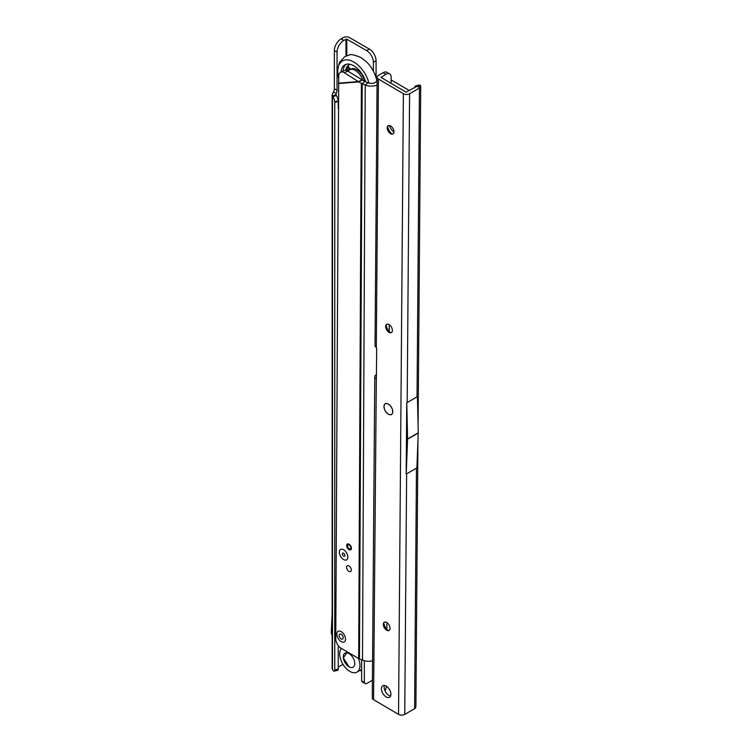 <?xml version="1.0" encoding="UTF-8"?>
<svg xmlns="http://www.w3.org/2000/svg" width="752" height="752" viewBox="0 0 752 752"><rect width="100%" height="100%" fill="white"/><g stroke="black" fill="none" stroke-linecap="round" stroke-linejoin="round"><path stroke-width="1.13" d="M360.095 670.314L361.637 671.207M338.268 108.702L338.212 100.965A4.775 1.523 -103.8 0 0 336.407 95.626L336.407 95.626A4.775 1.523 76.2 0 1 336.012 94.996L336.135 93.511A4.775 2.754 120 0 0 337.056 90.287L337.056 52.104A9.541 5.508 -60 0 1 343.805 40.411L346.794 39.16L366.628 50.61A9.541 5.508 60 0 1 373.377 62.303L373.377 71.167M338.268 645.667L338.212 669.374A3.816 1.222 -103.8 0 1 337.686 670.314L334.17 671.179A3.816 1.222 -103.8 0 1 333.258 670.587L332.497 669.543A4.39 2.538 180 0 1 332.149 668.556L332.149 94.658L333.427 91.951A4.775 2.754 120 0 0 334.358 88.736L334.358 50.544A9.541 5.508 -60 0 1 341.107 38.86L343.279 37.6A4.39 2.538 180 0 1 349.492 37.6L369.326 49.049A9.541 5.508 60 0 1 376.075 60.743L376.075 77.747M338.268 101.539L334.753 102.394L334.696 101.83A4.775 1.523 -103.8 0 0 332.892 96.491L332.892 96.491A4.775 1.523 76.2 0 1 332.497 95.861L332.149 94.658M332.497 669.543L332.497 95.861L335.965 94.658M338.268 669.026L334.753 669.882L334.753 102.394M334.17 671.179A3.816 1.222 -103.8 0 0 334.706 670.239L334.753 669.882M336.135 95.213L336.135 93.511L333.427 91.951M338.268 667.08L342.978 664.364M365.134 683.549L362.436 681.989A3.816 2.209 120 0 1 361.74 680.992L364.438 682.553A3.816 2.209 120 0 0 365.134 683.549A3.816 2.209 120 0 0 367.051 683.361L372.419 680.259M364.344 682.186L364.344 660.754M361.637 680.626L361.637 659.795M332.149 613.576L331.275 632.225A4.004 2.312 -120 0 0 332.149 635.261M358.356 658.338A14.316 8.263 60 0 1 356.984 672.109A14.316 8.263 60 0 1 349.83 671.395A14.316 8.263 60 0 1 340.919 660.124A14.316 8.263 60 0 1 341.361 648.412M349.022 653.554A8.112 4.681 60 0 1 354.756 663.49A8.112 4.681 60 0 1 349.022 666.798A8.112 4.681 60 0 1 343.279 656.863A8.112 4.681 60 0 1 349.022 653.554M376.837 80.821L376.451 79.101A22.748 13.132 -120 0 0 366.45 61.777L360.866 57.49C354.211 54.849 350.507 53.994 349.736 54.924L344.877 56.569L339.594 62.237C337.366 69.4 337.037 74.608 338.597 77.86A22.748 13.132 -120 0 0 338.626 77.973M368.95 83.087A22.748 13.132 -120 0 0 353.807 62.049A22.748 13.132 -120 0 0 338.597 77.86M365.669 81.818A18.133 10.472 -120 0 0 353.807 65.809A18.133 10.472 -120 0 0 345.318 64.616A18.133 10.472 -120 0 0 341.032 72.042M347.913 71.355L347.593 70.039L346.296 69.814L347.697 69.654L346.757 68.498L348.947 70.284M365.256 80.539L364.673 80.389L365.087 80.069M364.776 79.27L364.541 78.697M349.389 69.861L348.984 68.159L347.264 67.511L348.919 67.906L348.298 66.383L350.253 68.996L349.163 68.225L349.501 69.88M349.454 68.611L349.614 69.757M347.405 67.342L348.702 67.614M364.617 80.135L365.162 80.276M364.673 79.016L364.476 79.599M348.101 66.524L350.253 68.996M346.757 68.498L348.778 70.453M346.371 69.588L347.725 69.673M348.655 70.575L347.772 70.227L347.979 71.167L348.552 71.008M348.044 69.983L348.185 71.036L348.74 70.867M362.69 80.229A11.449 6.618 -120 0 0 349.567 69.842A11.449 6.618 -120 0 0 348.12 71.28M364.513 81.282A11.449 6.618 -120 0 0 358.817 71.233A11.449 6.618 -120 0 0 350.921 69.062L349.567 69.842M347.856 557.119A6.016 3.469 60 0 1 343.579 559.535A6.016 3.469 60 0 1 339.349 552.156A6.016 3.469 60 0 1 343.598 549.731A6.016 3.469 60 0 1 347.856 557.091A6.016 3.469 60 0 1 347.856 557.119M345.497 639.144A6.11 3.525 60 0 1 341.154 641.597A6.11 3.525 60 0 1 336.858 634.096A6.11 3.525 60 0 1 341.182 631.633A6.11 3.525 60 0 1 345.497 639.115A6.11 3.525 60 0 1 345.497 639.144M346.587 567.29A3.337 1.927 -120 0 0 348.035 570.665A3.337 1.927 -120 0 0 350.62 571.567A3.337 1.927 -120 0 0 351.306 570.054A3.337 1.927 -120 0 0 349.859 566.679A3.337 1.927 -120 0 0 347.274 565.777A3.337 1.927 -120 0 0 346.587 567.29M346.691 545.529A3.337 1.927 -120 0 0 348.138 548.904A3.337 1.927 -120 0 0 350.723 549.806A3.337 1.927 -120 0 0 351.41 548.293A3.337 1.927 -120 0 0 349.962 544.918A3.337 1.927 -120 0 0 347.377 544.016A3.337 1.927 -120 0 0 346.691 545.529M340.684 72.211L344.162 70.556A7.633 4.512 64.6 0 1 347.781 71.073L344.303 72.718A7.633 4.512 -115.4 0 0 340.684 72.211A7.633 4.512 -115.4 0 0 338.738 75.858L335.759 638.909A7.633 4.409 -120 0 0 341.126 648.28L358.685 658.526A5.922 3.431 0.3 0 0 359.475 658.912L362.201 83.782A5.922 3.431 -179.7 0 1 361.411 83.397L358.864 81.902L362.238 79.956L347.781 71.073M338.391 83.566L358.864 81.902L344.303 72.718M338.344 83.19L358.488 81.554L361.975 79.909M376.978 80.154L376.978 80.003A5.725 3.328 0.3 0 1 376.987 80.079A5.725 3.328 0.3 0 1 373.894 83.011A5.725 3.328 0.3 0 1 367.972 82.767L364.936 81.526A1.147 0.667 -179.7 0 1 364.786 81.451L362.238 79.956M372.569 660.82A10.5 6.091 -179.7 0 1 362.502 660.153L359.475 658.912M367.972 82.767L365.237 85.023L362.201 83.782L364.936 81.526M409.53 90.635L391.162 79.919M376.978 80.003A5.922 3.431 -179.7 0 1 376.978 79.919A5.922 3.431 -179.7 0 1 377.109 79.233M362.502 660.153L365.237 85.023A10.5 6.091 0.3 0 0 377.062 85.145M349.182 548.716A2.312 1.335 -120 0 0 349.774 548.932A2.312 1.335 -120 0 0 350.799 547.428A2.312 1.335 -120 0 0 349.191 544.946A2.312 1.335 -120 0 0 347.659 545.275A2.312 1.335 -120 0 0 349.182 548.716M351.297 548.922L351.344 548.894A2.867 1.654 60 0 1 351.297 548.922A2.867 1.654 60 0 1 350.582 549.045L349.774 548.932M347.659 545.275L347.969 544.514A2.867 1.654 60 0 1 348.43 543.959A2.867 1.654 60 0 1 348.486 543.931M343.598 556.095A1.786 1.034 -120 0 0 344.858 555.38A1.786 1.034 -120 0 0 343.608 553.19A1.786 1.034 -120 0 0 342.339 553.904A1.786 1.034 -120 0 0 343.598 556.095M343.626 549.74A6.016 3.469 60 0 1 347.856 557.091A6.016 3.469 60 0 1 343.579 559.535A6.016 3.469 60 0 1 339.349 552.175A6.016 3.469 60 0 1 343.598 549.731A6.016 3.469 60 0 1 343.626 549.74M389.423 125.499A8.592 4.963 -120 0 0 393.916 132.098M341.154 641.597A6.11 3.525 -120 0 0 345.497 639.115A6.11 3.525 -120 0 0 341.201 631.642A6.11 3.525 -120 0 0 341.182 631.633A6.11 3.525 -120 0 0 336.858 634.115A6.11 3.525 -120 0 0 341.154 641.597M343.203 637.799A2.867 1.654 60 0 1 341.173 638.946A2.867 1.654 60 0 1 339.152 635.44A2.867 1.654 60 0 1 341.182 634.284A2.867 1.654 60 0 1 343.203 637.79A2.867 1.654 60 0 1 343.203 637.799M388.333 414.155A6.204 3.581 60 0 1 383.99 406.559A6.204 3.581 60 0 1 388.37 404.05A6.204 3.581 60 0 1 388.417 404.078A6.204 3.581 60 0 1 392.76 411.645A6.204 3.581 60 0 1 388.333 414.155M383.802 623.117A8.112 4.681 -120 0 0 388.041 630.458M389.226 630.373A4.775 2.754 60 0 1 387.017 630.044A4.775 2.754 60 0 1 383.642 624.198A4.775 2.754 60 0 1 384.469 622.12M386.124 325.202A8.112 4.681 -120 0 0 390.363 332.544M391.557 332.459A4.775 2.754 60 0 1 389.339 332.13A4.775 2.754 60 0 1 389.31 332.111A4.775 2.754 60 0 1 385.964 326.293A4.775 2.754 60 0 1 386.791 324.215M387.675 126.59A8.112 4.681 -120 0 0 391.914 133.931M393.099 133.847A4.775 2.754 60 0 1 390.89 133.527A4.775 2.754 60 0 1 390.861 133.508A4.775 2.754 60 0 1 387.515 127.68A4.775 2.754 60 0 1 388.342 125.603M386.707 622.468A4.775 2.754 -120 0 0 384.291 622.214A4.775 2.754 -120 0 0 383.558 626.012A4.775 2.754 -120 0 0 386.65 630.223A4.775 2.754 -120 0 0 389.066 630.477A4.775 2.754 -120 0 0 389.809 626.67A4.775 2.754 -120 0 0 386.707 622.468M389.038 324.554A4.775 2.754 -120 0 0 386.622 324.3A4.775 2.754 -120 0 0 385.879 328.107A4.775 2.754 -120 0 0 388.972 332.309A4.775 2.754 -120 0 0 391.388 332.563A4.775 2.754 -120 0 0 392.13 328.756A4.775 2.754 -120 0 0 389.038 324.554M390.579 125.941A4.775 2.754 -120 0 0 388.164 125.687A4.775 2.754 -120 0 0 387.43 129.494A4.775 2.754 -120 0 0 390.523 133.706A4.775 2.754 -120 0 0 392.939 133.959A4.775 2.754 -120 0 0 393.681 130.152A4.775 2.754 -120 0 0 390.579 125.941M386.218 686.087A6.683 3.854 -120 0 0 382.834 685.73A6.683 3.854 -120 0 0 381.8 691.05A6.683 3.854 -120 0 0 386.133 696.944A6.683 3.854 -120 0 0 389.517 697.301A6.683 3.854 -120 0 0 390.542 691.972A6.683 3.854 -120 0 0 386.218 686.087M384.469 685.439A6.683 3.854 -120 0 0 388.831 695.384A6.683 3.854 -120 0 0 390.579 696.023M419.437 88.059L417.031 396.924A4.39 2.557 0.4 0 0 417.407 396.671L406.747 402.828A4.39 2.557 0.4 0 0 407.18 402.611L409.586 93.746L419.437 88.059A4.39 2.557 0.4 0 0 420.199 87.467L420.377 85.446A7.633 2.453 -103.6 0 0 419.249 85.032L415.734 85.888A7.633 2.453 -103.6 0 0 414.681 87.664M417.435 396.689L418.244 432.804A4.004 2.312 60 0 1 418.234 433.03L416.881 467.941L406.193 474.08L406.747 402.828M376.442 374.675L376.075 374.891A4.39 2.557 0.4 0 0 374.787 376.677L372.278 697.865A4.39 2.557 0.4 0 0 373.565 699.689L398.541 714.372A4.39 2.557 0.4 0 0 404.745 714.4L414.596 708.713A4.39 2.557 0.4 0 0 415.358 708.121L415.884 706.871L417.962 440.033M391.134 83.378L391.134 76.535A7.633 4.371 120.4 0 0 389.649 73.903L386.951 72.314A7.633 4.371 120.4 0 0 383.135 72.7L378.406 75.426A4.39 2.557 0.4 0 0 377.119 77.212A4.39 2.557 0.4 0 0 378.406 79.035L403.382 93.718A4.39 2.557 0.4 0 0 409.586 93.746M389.649 73.903A7.633 4.371 120.4 0 0 385.832 74.279L381.104 77.484L406.08 92.158L416.862 86.292A7.633 2.453 -103.6 0 0 415.734 85.888M420.199 87.467L416.834 86.395L420.377 85.446M389.198 331.388L389.254 324.685M384.939 690.703A7.633 4.371 120.4 0 0 386.378 686.501L386.415 686.209M386.876 629.302L386.932 622.6M376.414 377.692L375.436 378.04L376.075 378.397A0.959 0.555 -120 0 0 376.414 377.927L376.649 348.449A0.959 0.555 -120 0 0 376.31 347.574L375.68 347.001A4.39 2.557 -179.6 0 1 375.032 345.647L377.119 77.212M373.565 699.689L376.329 378.256M374.787 376.677A4.39 2.557 0.4 0 0 375.436 378.04M418.234 433.03L407.575 439.187L406.221 474.098M407.575 439.187A4.004 2.312 -120 0 0 407.575 438.961L418.244 432.804M406.776 402.846L407.575 438.961M388.333 414.079A6.11 3.525 -120 0 0 392.694 411.607A6.11 3.525 -120 0 0 388.417 404.153A6.11 3.525 -120 0 0 388.37 404.125A6.11 3.525 -120 0 0 384.056 406.597A6.11 3.525 -120 0 0 388.333 414.079M346.794 55.667L346.794 39.16M345.986 56.005L345.986 39.16M336.407 95.626L332.892 96.491L336.407 95.626M338.212 100.965L334.696 101.83M338.212 669.374L334.706 670.239M337.056 90.287L334.358 88.736M337.056 52.104L334.358 50.544M343.805 40.411L341.107 38.86M361.74 680.992L364.438 682.553M366.628 50.61L369.326 49.049M373.377 62.303L376.075 60.743M343.062 71.073A17.907 10.34 60 0 1 346.362 64.268M350.413 64.381A15.999 9.24 -120 0 0 345.741 70.312M358.685 658.526L361.411 83.397M392.929 131.233A10.772 6.213 -120 0 0 393.907 132.22M416.476 468.12L414.596 708.713M406.625 473.807L404.745 714.4M403.382 93.718L398.541 714.372M383.135 72.7L385.832 74.279M381.104 77.475L381.104 77.005M376.31 347.574L378.406 79.035M361.637 669.421L356.984 672.109M347.433 651.956L343.316 657.915L349.135 666.921M420.725 86.32L418.074 425.557M392.694 410.724L392.694 411.607M389.141 404.567L388.37 404.125"/></g></svg>
